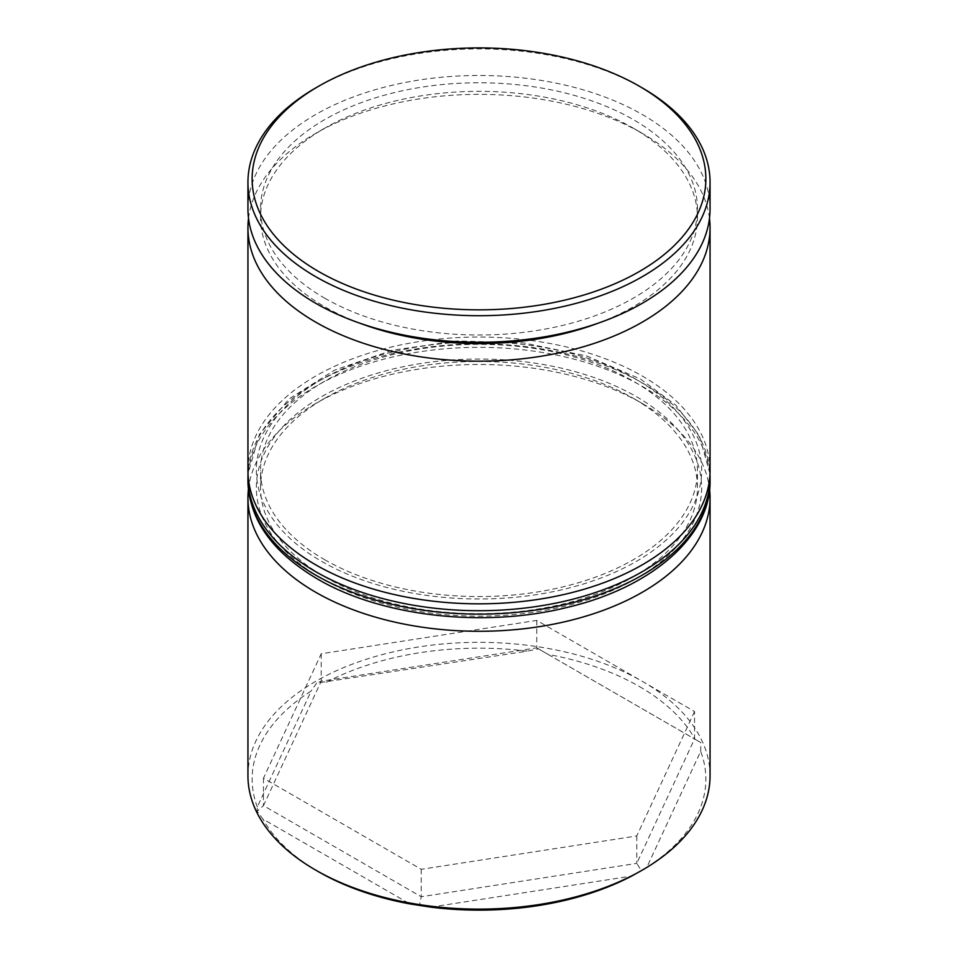 <?xml version="1.0" encoding="UTF-8"?>
<svg xmlns="http://www.w3.org/2000/svg" width="958" height="958" viewBox="0 0 958 958"><rect width="100%" height="100%" fill="white"/><g stroke="black" fill="none" stroke-linecap="round" stroke-linejoin="round"><path stroke-width="0.72" stroke-dasharray="4.79 3.59" d="M597.876 323.289A218.46 126.121 0 0 0 697.46 217.466A218.46 126.121 0 0 0 633.477 128.288A218.46 126.121 0 0 0 633.477 128.276A218.46 126.121 0 0 0 324.522 128.288A218.46 126.121 0 0 0 260.54 217.466A218.46 126.121 0 0 0 324.522 306.644A218.46 126.121 0 0 0 360.124 323.289M633.477 128.276L642.387 133.425A231.058 133.401 180 0 1 709.483 218.328M248.397 489.454A231.058 133.401 180 0 1 315.613 403.558A231.058 133.401 180 0 1 642.387 403.558L633.477 398.408A218.46 126.121 0 0 0 324.522 398.408A218.46 126.121 0 0 0 260.54 487.598A218.46 126.121 0 0 0 324.522 576.776A218.46 126.121 0 0 0 562.597 604.115A218.46 126.121 0 0 0 697.46 487.598A218.46 126.121 0 0 0 633.477 398.408L642.387 403.558A231.058 133.401 180 0 1 709.603 489.454M639.417 686.551A226.854 130.971 180 0 1 695.077 739.265L548.096 654.41A226.854 130.971 180 0 1 639.417 686.551M710.058 775.729A231.058 133.401 0 0 0 642.387 681.401A231.058 133.401 0 0 0 390.577 652.482A231.058 133.401 0 0 0 247.942 775.729M694.538 711.519L636.783 835.963L421.245 869.301L263.462 778.207L321.217 653.763L536.755 620.413L694.538 711.519L694.538 738.953L636.783 863.398L641.381 870.642L646.878 867.253L700.681 751.335A226.854 130.971 180 0 1 646.878 867.253M700.681 751.335L700.813 742.582L695.077 739.265M324.522 559.628A218.46 126.121 0 0 0 562.597 586.967A218.46 126.121 0 0 0 697.46 470.438A218.46 126.121 0 0 0 633.477 381.26A218.46 126.121 0 0 0 395.403 353.921A218.46 126.121 0 0 0 260.54 470.438A218.46 126.121 0 0 0 324.522 559.628M710.058 470.438A231.058 133.401 0 0 0 642.387 376.111A231.058 133.401 0 0 0 390.577 347.191A231.058 133.401 0 0 0 247.942 470.438M324.522 298.07A218.46 126.121 0 0 0 562.597 325.421A218.46 126.121 0 0 0 697.46 208.892A218.46 126.121 0 0 0 633.477 119.702A218.46 126.121 0 0 0 395.403 92.363A218.46 126.121 0 0 0 260.54 208.892A218.46 126.121 0 0 0 324.522 298.07M710.058 208.892A231.058 133.401 0 0 0 642.387 114.565A231.058 133.401 0 0 0 390.577 85.645A231.058 133.401 0 0 0 247.942 208.892M257.319 806.983A226.854 130.971 180 0 1 311.122 691.065L257.319 806.983L257.187 811.21L262.923 819.054L409.904 903.909M326.415 682.24A226.854 130.971 180 0 1 527.199 651.177L316.619 683.138L311.122 691.065M430.801 907.142L631.585 876.091M318.583 871.768A226.854 130.971 180 0 1 262.923 819.054M315.613 87.98A231.058 133.401 180 0 1 642.387 87.98M248.517 218.328A231.058 133.401 180 0 1 315.613 133.425A231.058 133.401 180 0 1 642.387 133.425L633.477 128.288M548.096 654.41L538.432 648.829L527.199 651.177M636.783 835.963L636.783 863.398L421.245 896.748L263.462 805.642L321.217 681.198L536.755 647.859L700.813 742.582M536.755 620.413L536.755 647.859L538.432 648.829M321.217 653.763L321.217 681.198L316.619 683.138M263.462 778.207L263.462 805.642L257.187 811.21M421.245 869.301L421.245 896.748L419.568 904.951M636.447 396.696A222.663 128.552 180 0 1 636.447 578.488A222.663 128.552 180 0 1 321.553 578.488A222.663 128.552 180 0 1 321.553 396.696A222.663 128.552 180 0 1 636.447 396.696M710.058 480.736A231.058 133.401 0 0 0 642.387 386.409A231.058 133.401 0 0 0 390.577 357.49A231.058 133.401 0 0 0 247.942 480.736M321.553 561.34A222.663 128.552 0 0 0 636.447 561.34A222.663 128.552 0 0 0 636.447 379.548A222.663 128.552 0 0 0 321.553 379.548A222.663 128.552 0 0 0 321.553 561.34M247.942 477.3A231.058 133.401 180 0 1 390.577 354.053A231.058 133.401 180 0 1 642.387 382.972A231.058 133.401 180 0 1 710.058 477.3M697.46 487.598L697.46 470.438M697.46 217.466L697.46 208.892M260.54 217.466L260.54 208.892M260.54 487.598L260.54 470.438M324.522 398.408L315.613 403.558M324.522 128.288L315.613 133.425M709.986 473.815L699.34 435.746L675.845 405.198L640.639 379.129L586.739 355.993L523.786 342.916L457.074 340.964L392.193 350.281L334.617 370.111L289.112 398.899L259.39 434.405L248.014 473.815"/><path stroke-width="1.44" d="M360.124 323.289A218.46 126.121 0 0 0 597.876 323.289M709.483 218.328A231.058 133.401 180 0 1 710.058 227.753A231.058 133.401 180 0 1 567.423 350.999A231.058 133.401 180 0 1 315.613 322.092A231.058 133.401 180 0 1 247.942 227.753A231.058 133.401 180 0 1 248.517 218.328M709.603 489.454A231.058 133.401 180 0 1 710.058 497.885A231.058 133.401 180 0 1 567.423 621.131A231.058 133.401 180 0 1 315.613 592.212A231.058 133.401 180 0 1 247.942 497.885A231.058 133.401 180 0 1 248.397 489.454M642.387 870.056L631.585 876.091A226.854 130.971 180 0 1 430.801 907.142L409.904 903.909A226.854 130.971 180 0 1 318.583 871.78L315.613 870.056A231.058 133.401 0 0 0 642.387 870.056A231.058 133.401 0 0 0 710.058 775.729L710.058 497.885M318.583 271.485A226.854 130.971 0 0 0 639.417 271.485A226.854 130.971 0 0 0 639.417 86.268L642.387 87.98A231.058 133.401 180 0 1 710.058 182.307A231.058 133.401 180 0 1 567.423 305.554A231.058 133.401 180 0 1 315.613 276.634A231.058 133.401 180 0 1 247.942 182.307A231.058 133.401 180 0 1 315.613 87.98L318.583 86.268A226.854 130.971 0 0 0 318.583 271.485M247.942 227.753L247.942 470.438A231.058 133.401 0 0 0 315.613 564.777A231.058 133.401 0 0 0 567.423 593.685A231.058 133.401 0 0 0 710.058 470.438L710.058 227.753M247.942 182.307L247.942 208.892A231.058 133.401 0 0 0 315.613 303.219A231.058 133.401 0 0 0 567.423 332.139A231.058 133.401 0 0 0 710.058 208.892L710.058 182.307M318.583 871.78A226.854 130.971 180 0 1 318.583 871.768L315.613 870.056A231.058 133.401 0 0 1 247.942 775.729L247.942 497.885M642.387 87.98L639.417 86.268A226.854 130.971 0 0 0 318.583 86.268M315.613 575.063A231.058 133.401 0 0 0 567.423 603.983A231.058 133.401 0 0 0 710.058 480.736C711.099 535.833 651.943 587.661 567.016 607.468C483.874 628.244 381.044 616.569 317.361 578.907C272.132 552.071 248.996 519.344 247.942 480.736A231.058 133.401 0 0 0 315.613 575.063M710.058 480.736L710.058 477.3A231.058 133.401 180 0 1 567.423 600.546A231.058 133.401 180 0 1 315.613 571.639A231.058 133.401 180 0 1 247.942 477.3L247.942 480.736M710.058 477.3L709.986 473.815M248.014 473.815L247.942 477.3"/></g></svg>
